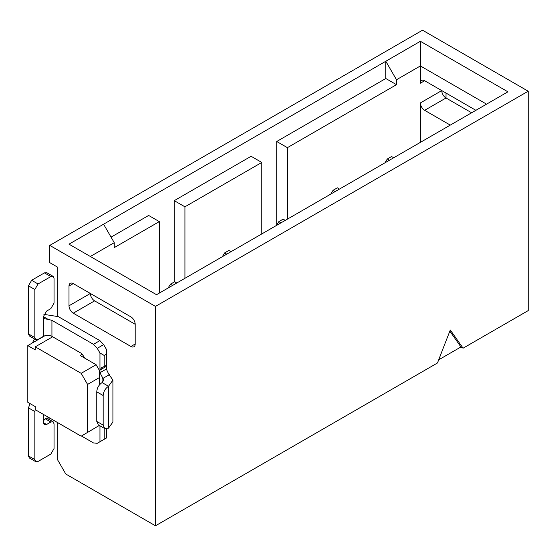 <?xml version="1.0" encoding="UTF-8"?>
<svg xmlns="http://www.w3.org/2000/svg" width="556" height="556" viewBox="0 0 556 556"><rect width="100%" height="100%" fill="white"/><g stroke="black" fill="none" stroke-linecap="round" stroke-linejoin="round"><path stroke-width="0.83" d="M111.061 237.141L148.633 215.45L159.308 221.608L114.258 247.615L114.258 242.687L103.583 224.2L420.392 41.29L507.92 91.823L156.528 294.701L69 244.167L103.583 224.2M174.25 282.003L174.25 200.66L251.103 156.285L261.779 162.449L184.926 206.818L184.926 278.306M276.721 225.097L276.721 141.495L385.808 78.514L385.808 61.257L396.484 79.744L420.392 65.942L420.392 41.29M155.465 306.405L155.465 525.802L437.468 362.985L450.277 329.972L463.085 348.195L528.2 310.602L528.2 91.212L155.465 306.405L49.79 245.398L49.79 262.654L57.261 266.97L57.261 316.023M155.465 525.802L65.803 474.032L57.261 459.242L57.261 422.393M463.085 348.195L460.952 346.958L438.705 359.808M528.2 91.212L422.525 30.198L49.79 245.398M99.316 425.437L81.169 436.196L35.271 409.696L35.271 406.617L27.8 402.301L27.8 345.603L44.932 335.713M27.8 345.603L35.271 349.919L35.271 346.833L52.674 336.79M35.271 346.833L81.169 373.333L96.112 364.708L80.106 355.465L82.483 354.089M135.184 324.28L135.184 344.004A6.04 3.489 60 0 1 133.933 346.763A6.04 3.489 60 0 1 130.91 346.464L73.274 313.188A6.04 3.489 60 0 1 69 305.793L69 286.069A6.04 3.489 60 0 1 70.251 283.31A6.04 3.489 60 0 1 73.274 283.609L130.91 316.885A6.04 3.489 60 0 1 135.184 324.28L94.617 300.865A6.04 3.489 60 0 1 90.35 293.471L69 305.793M90.35 256.49L114.258 242.687M87.577 432.498L87.577 384.425L81.169 373.333M96.112 364.708L99.316 370.254L99.316 377.649L87.577 384.425M99.316 385.079L99.316 377.649M40.637 337.944A21.948 12.67 120 0 0 40.303 338.382M34.541 338.951A16.604 9.584 120 0 0 32.477 342.906M460.952 346.958L449.825 331.133M475.894 110.317L424.659 80.731A6.04 3.489 -120 0 0 421.643 80.432A6.04 3.489 -120 0 0 420.392 83.198L424.659 80.731M424.659 110.317L446.009 97.988A6.04 3.489 -120 0 1 441.742 90.593L420.392 102.923A6.04 3.489 -120 0 0 424.659 110.317L450.277 125.107M446.009 93.06L446.009 97.988L471.627 112.778M420.392 83.198L420.392 65.942L486.57 104.153M420.392 102.923L420.392 142.357M385.808 78.514L396.484 84.679L396.484 79.744M276.721 141.495L287.396 147.66L396.484 84.679M174.25 200.66L184.926 206.818M261.779 233.937L261.779 162.449M159.308 293.095L159.308 221.608M287.396 147.66L287.396 219.147M43.889 314.362L58.324 316.642L99.878 340.626L103.652 344.616L106.363 349.3L106.363 351.774M102.089 377.441L102.089 382.577L103.861 380.116L99.955 372.722L99.955 352.997L104.229 355.465L106.363 354.228L106.363 369.024L108.496 373.743L112.917 380.116L108.496 386.274C105.251 388.512 103.479 391.598 103.159 395.518L103.159 425.104L104.723 428.558L108.496 428.183L112.917 422.018L112.917 380.116M106.363 428.898L106.363 438.045L103.638 439.615M99.955 352.997L97.251 348.313L93.477 344.324L51.923 320.339L48.031 319.325L43.382 316.642L44.424 318.769L48.031 319.325M106.363 349.3L106.363 354.228M104.229 366.557L106.363 365.327L106.363 366.348L99.955 370.046L101.831 367.426L104.229 366.557L104.229 355.465M81.489 436.008L93.477 442.93L97.251 443.306L99.955 441.742L99.955 425.806M106.363 438.045L99.955 441.742M97.251 443.306L103.652 439.608M35.271 409.452L34.847 411.544L34.847 459.61L35.786 461.688L38.044 461.459L50.853 454.064L54.057 448.518L54.057 423.867L53.119 421.795L50.853 422.018L46.586 424.485L44.32 424.708L43.382 422.636C43.486 419.822 45.036 418.251 48.031 417.924L49.984 418.188M285.256 220.378L283.122 219.147L278.855 221.615L280.988 222.845M84.922 358.245L81.808 353.616L51.923 336.359C49.074 335.011 46.231 335.011 43.382 336.359L38.044 339.438L35.786 339.667L34.847 337.589L34.847 289.523L38.044 283.977L50.853 276.582L53.119 276.36L54.057 278.431L54.057 303.083L50.853 308.629L46.586 311.096L43.382 316.642L43.382 336.359M100.414 426.07L103.986 428.134M104.229 428.183L104.229 439.275M276.534 225.416L278.855 221.615M34.847 337.589L28.439 333.892L29.378 335.97L35.786 339.667M28.439 333.892L28.439 285.826L31.643 280.28L44.452 272.885L46.718 272.662L53.119 276.36M108.496 428.183L108.496 386.274L102.089 382.577C98.85 384.815 97.071 387.9 96.758 391.82L96.758 421.406L98.315 424.86L104.723 428.558M30.114 403.635L28.439 407.847L28.439 455.913L29.378 457.991L35.786 461.688M53.119 421.795L46.648 418.063M384.988 162.804L387.303 159.002L389.436 160.232M393.704 157.765L391.57 156.535L387.303 159.002M339.48 189.075L337.346 187.838L333.079 190.305L335.212 191.535M231.032 251.687L228.898 250.45L224.631 252.917L226.765 254.148M176.808 282.99L174.674 281.76L170.407 284.22L172.541 285.457M330.764 194.107L333.079 190.305M222.31 256.719L224.631 252.917M168.086 288.029L170.407 284.22M130.91 346.464L135.184 344.004M94.617 300.865L73.274 313.188M69 286.069L73.274 283.609M93.477 344.324L99.878 340.626M97.251 348.313L103.652 344.616M99.955 372.722L106.363 369.024M103.02 378.344L109.511 374.598M51.923 320.339L51.923 336.359M43.382 414.38L43.382 422.636L46.586 424.485M96.758 391.82L103.159 395.518M96.758 421.406L103.159 425.104M34.847 289.523L28.439 285.826M38.044 283.977L31.643 280.28M50.853 276.582L44.452 272.885M28.439 407.847L34.847 411.544M34.847 459.61L28.439 455.913M50.853 422.018L45.203 418.758"/></g></svg>
